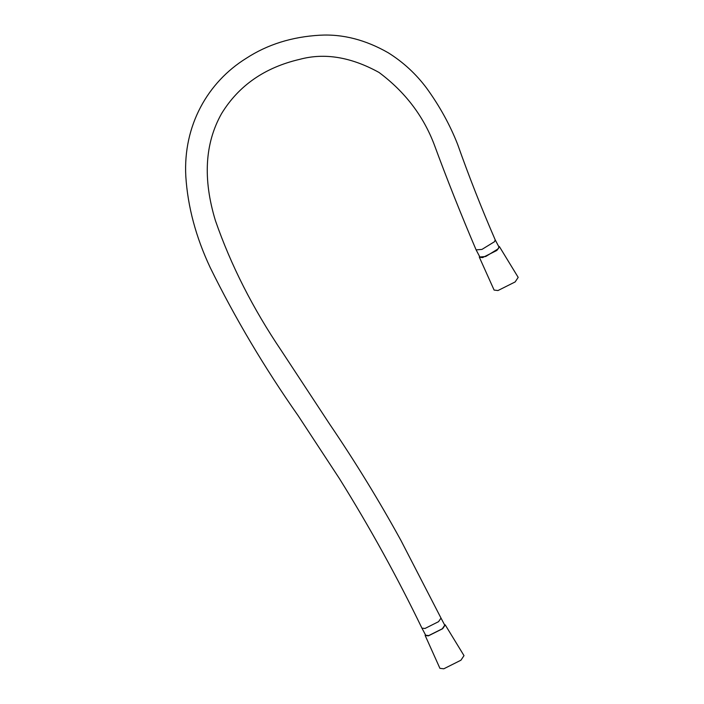 <?xml version="1.0" encoding="UTF-8"?>
<svg xmlns="http://www.w3.org/2000/svg" width="704" height="704" viewBox="0 0 704 704"><rect width="100%" height="100%" fill="white"/><g stroke="black" fill="none" stroke-linecap="round" stroke-linejoin="round"><path stroke-width="1.06" d="M498.529 246.162L499.418 246.629L496.866 250.439L482.566 257.602L479.345 257.215L479.459 256.221M495.194 239.835L494.534 241.683L481.958 249.41L476.115 249.885L479.864 256.986L485.707 256.511L498.274 248.785L498.934 246.937L495.194 239.835C481.474 208.217 468.961 176.405 457.653 144.417C449.962 124.837 439.639 106.11 426.694 88.246C416.046 73.964 403.207 62.128 388.177 52.738C365.561 39.82 342.848 33.968 320.021 35.2C292.037 36.775 267.441 44.484 246.215 58.326C207.777 82.157 183.04 125.523 185.812 176.352C187.757 206.686 195.879 237.09 210.197 267.546C235.127 318.243 264.449 367.638 298.188 415.747L339.354 478.491C369.811 527.34 397.338 577.227 421.934 628.144L425.682 635.246L428.727 635.58L442.314 628.778L444.752 625.196L441.003 618.094L438.566 621.667L424.987 628.478L421.934 628.144M499.418 246.629L518.188 277.376L515.134 281.943L497.974 290.541L494.102 290.074L479.345 257.215M444.347 624.422L445.227 624.888L442.684 628.698L428.384 635.862L425.154 635.474L425.269 634.48M445.227 624.888L464.006 655.635L460.953 660.202L443.793 668.8L439.921 668.334L425.154 635.474M440.994 618.068L400.946 540.452C379.095 500.694 355.326 461.921 329.639 424.125L281.38 350.698C252.842 308.44 230.859 265.082 215.424 220.625C202.77 179.036 204.82 143.343 221.602 113.546C238.762 85.545 264.81 67.47 299.746 59.338C324.597 52.624 351.032 57.006 379.051 72.468C404.791 91.678 423.148 115.606 434.104 144.25C447.031 179.326 461.032 214.544 476.115 249.885"/></g></svg>
